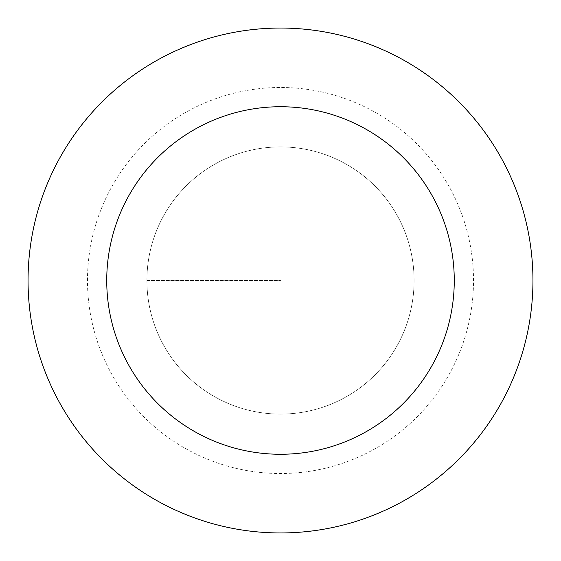 <?xml version="1.0" encoding="UTF-8"?>
<svg xmlns="http://www.w3.org/2000/svg" width="561" height="561" viewBox="0 0 561 561"><rect width="100%" height="100%" fill="white"/><g stroke="black" fill="none" stroke-linecap="round" stroke-linejoin="round"><path stroke-width="0.42" stroke-dasharray="2.81 2.1" d="M146.912 280.5A133.588 133.588 0 0 0 347.294 396.192A133.588 133.588 0 0 0 347.294 164.808A133.588 133.588 0 0 0 146.912 280.5A133.588 133.588 0 0 1 347.294 164.808A133.588 133.588 0 0 1 347.294 396.192A133.588 133.588 0 0 1 146.912 280.5L280.5 280.5L146.912 280.5A133.588 133.588 0 0 1 347.294 164.808A133.588 133.588 0 0 1 347.294 396.192A133.588 133.588 0 0 1 146.912 280.5M28.05 280.5A252.45 252.45 0 0 1 406.725 61.871A252.45 252.45 0 0 1 406.725 499.129A252.45 252.45 0 0 1 28.05 280.5M414.088 280.5A133.588 133.588 0 0 1 213.706 396.192A133.588 133.588 0 0 1 213.706 164.808A133.588 133.588 0 0 1 414.088 280.5A133.588 133.588 0 0 0 213.706 164.808A133.588 133.588 0 0 0 213.706 396.192A133.588 133.588 0 0 0 414.088 280.5M87.481 280.5A193.019 193.019 0 0 1 377.006 113.343A193.019 193.019 0 0 1 377.013 447.657A193.019 193.019 0 0 1 87.481 280.5"/><path stroke-width="0.84" d="M106.73 280.5A173.77 173.77 0 0 1 367.385 130.012A173.77 173.77 0 0 1 367.385 430.988A173.77 173.77 0 0 1 106.73 280.5M28.05 280.5A252.45 252.45 0 0 1 406.725 61.871A252.45 252.45 0 0 1 406.725 499.129A252.45 252.45 0 0 1 28.05 280.5"/></g></svg>
